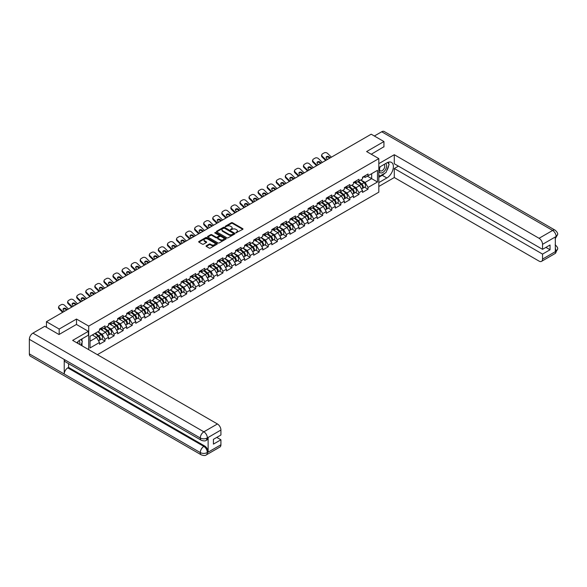 <?xml version="1.0" encoding="UTF-8"?>
<svg xmlns="http://www.w3.org/2000/svg" width="587" height="587" viewBox="0 0 587 587"><rect width="100%" height="100%" fill="white"/><g stroke="black" fill="none" stroke-linecap="round" stroke-linejoin="round"><path stroke-width="0.88" d="M235.908 232.841L242.769 229.341A0.807 0.47 0 0 0 242.769 228.688L232.496 222.752A0.807 0.47 0 0 0 231.351 222.752L225.291 226.252L225.291 226.714L226.875 226.259A2.583 1.49 0 0 1 230.53 226.259L231.381 226.758A2.583 1.49 0 0 1 232.136 227.815A2.583 1.49 0 0 1 231.381 228.864L230.596 229.781L232.181 229.326A2.583 1.49 0 0 1 235.835 229.326L236.693 229.818A2.583 1.49 0 0 1 237.449 230.874A2.583 1.49 0 0 1 236.693 231.931L235.908 232.841L235.908 232.386M206.301 245.748A0.807 0.47 0 0 0 206.301 246.408L209.185 248.074A0.807 0.47 0 0 0 210.322 248.074L217.058 244.185A0.807 0.47 0 0 0 217.058 243.524L206.785 237.596A0.807 0.47 0 0 0 205.648 237.596L198.912 241.484A0.807 0.47 0 0 0 198.912 242.145L202.39 244.155A0.807 0.47 0 0 0 203.535 244.155L206.419 242.49A0.807 0.47 0 0 0 206.419 241.829L204.687 240.831A2.157 1.247 0 0 1 204.056 239.951A2.157 1.247 0 0 1 205.391 238.799A2.157 1.247 0 0 1 207.739 239.07L214.504 242.974A2.157 1.247 0 0 1 215.136 243.854A2.157 1.247 0 0 1 213.807 245.006A2.157 1.247 0 0 1 211.452 244.735L210.322 244.089A0.807 0.47 0 0 0 209.185 244.089L206.301 245.748L206.301 246.408M76.501 319.049L59.177 329.05L46.446 321.698L371.204 134.203L383.942 141.548L366.611 151.556L378.82 158.6L88.71 326.101L76.501 319.049L76.501 324.486M226.934 237.83A0.807 0.47 0 0 0 228.072 237.83L234.807 233.942A0.807 0.47 0 0 0 234.807 233.281L224.535 227.352A0.807 0.47 0 0 0 223.39 227.352L216.662 231.234A0.807 0.47 0 0 0 216.662 231.894L226.934 237.83M214.915 232.966L225.922 239.07L219.2 242.952A0.807 0.47 0 0 1 218.056 242.952L207.783 237.023L210.667 235.365L210.667 234.697L207.783 236.363A0.807 0.47 0 0 0 207.783 237.023L207.783 236.363M210.667 235.365A0.807 0.47 0 0 1 211.812 235.365L211.812 234.697A0.807 0.47 0 0 0 210.667 234.697M211.812 234.697L215.972 237.104A0.807 0.47 0 0 0 217.117 237.104L219.024 235.996A0.807 0.47 0 0 0 219.024 235.343L214.688 232.834L215.488 232.371L225.929 238.403A0.807 0.47 0 0 1 225.929 239.063L225.929 238.403M88.71 349.661L88.71 326.101M97.376 354.665L378.82 192.169L378.82 158.6M101.566 339.059L105.014 341.054L105.014 339.308L102.109 334.274L97.809 331.787M105.014 341.054L99.496 344.239L99.496 342.492L90.046 347.952L90.046 336.27L99.496 330.811L99.496 329.072L105.014 325.88L105.014 327.627L108.566 325.58L108.566 323.833L114.091 320.641L114.091 322.388L117.635 320.341L117.635 318.594L123.16 315.41L123.16 317.156L126.704 315.102L126.704 313.363A2.715 1.563 60 0 1 126.704 313.451M128.193 312.944L129.323 313.597L132.229 311.917L132.229 310.171L126.704 313.363M132.229 311.917L135.773 309.87L135.773 308.124L141.298 304.932L141.298 306.678L144.842 304.631L144.842 302.885L150.367 299.7L150.367 301.447L153.911 299.399L153.911 297.653L159.437 294.461L159.437 296.208L162.981 294.16L162.981 292.414L168.506 289.222L168.506 290.969L172.05 288.921L172.05 287.175L177.575 283.991L177.575 285.737L181.119 283.69L181.119 281.943L186.644 278.752L186.644 280.498L190.188 278.451L190.188 276.704L195.713 273.52L195.713 275.259L199.264 273.212L199.264 271.465L204.782 268.281L204.782 270.027L208.334 267.98L208.334 266.234L213.851 263.042L213.851 264.788L217.403 262.741L217.403 260.995L222.921 257.81L222.921 259.549L226.472 257.502L226.472 255.763L231.99 252.571L231.99 254.318L235.541 252.271L235.541 250.524L241.066 247.332L241.066 249.079L244.61 247.032L244.61 245.285L250.135 242.101L250.135 243.847L253.679 241.8L253.679 240.054A2.715 1.563 60 0 1 253.679 240.142M255.169 239.635L256.299 240.288L259.205 238.608L259.205 236.862L253.679 240.054M259.205 238.608L262.749 236.561L262.749 234.815L268.274 231.623L268.274 233.369L271.818 231.322L271.818 229.576L277.343 226.391L277.343 228.138L280.887 226.09L280.887 224.344L286.412 221.152L286.412 222.899L289.956 220.851L289.956 219.105L295.481 215.913L295.481 217.66L299.025 215.612L299.025 213.866A2.715 1.563 60 0 1 299.025 213.962M300.522 213.455L301.645 214.101L304.55 212.428L304.55 210.682L299.025 213.866M304.55 212.428L308.094 210.381L308.094 208.634L313.619 205.443L313.619 207.189L317.163 205.142L317.163 203.395L322.689 200.211L322.689 201.95L326.24 199.903L326.24 198.164L331.758 194.972L331.758 196.718L335.309 194.671L335.309 192.925L340.827 189.733L340.827 191.479L344.378 189.432L344.378 187.686L349.896 184.501L349.896 186.248L353.447 184.193L353.447 182.454L358.965 179.262L358.965 181.009L362.517 178.962L362.517 177.215L368.042 174.023L368.042 175.77L377.485 170.318L377.485 181.999L368.042 187.451L365.129 182.418L360.829 179.938M364.586 187.209L368.042 189.197L368.042 187.451M368.042 189.197L362.517 192.389L362.517 190.643L358.965 192.69L356.06 187.657L351.76 185.169M355.517 192.441L358.965 194.436L358.965 192.69M358.965 194.436L353.447 197.621L353.447 195.875L349.896 197.929L346.99 192.888L342.691 190.408M346.447 197.68L349.896 199.668L349.896 197.929M349.896 199.668L344.378 202.86L344.378 201.114L340.827 203.161L337.921 198.127L333.621 195.64M337.378 202.919L340.827 204.907L340.827 203.161M340.827 204.907L335.309 208.099L335.309 206.353L331.758 208.4L328.852 203.366L324.552 200.879M328.309 208.15L331.758 210.146L331.758 208.4M331.758 210.146L326.24 213.33L326.24 211.584L322.689 213.631L319.783 208.598L315.483 206.118M319.24 213.389L322.689 215.378L322.689 213.631M322.689 215.378L317.163 218.569L317.163 216.823L313.619 218.87L310.714 213.837L306.414 211.349M310.171 218.628L313.619 220.617L313.619 218.87M313.619 220.617L308.094 223.808L308.094 222.062L304.55 224.109L301.645 219.076L297.345 216.588M301.102 223.86L304.55 225.856L304.55 224.109M304.55 225.856L299.025 229.04L299.025 227.294L295.481 229.341L292.575 224.307L288.268 221.827M292.033 229.099L295.481 231.087L295.481 229.341M295.481 231.087L289.956 234.279L289.956 232.533L286.412 234.58L283.506 229.546L279.199 227.059M282.963 234.33L286.412 236.326L286.412 234.58M286.412 236.326L280.887 239.511L280.887 237.772L277.343 239.819L274.437 234.778L270.13 232.298M273.894 239.569L277.343 241.565L277.343 239.819M277.343 241.565L271.818 244.75L271.818 243.003L268.274 245.05L265.368 240.017L261.061 237.537M264.825 244.808L268.274 246.797L268.274 245.05M268.274 246.797L262.749 249.989L262.749 248.242L259.205 250.289L256.299 245.256L251.992 242.769M255.756 250.04L259.205 252.036L259.205 250.289M259.205 252.036L253.679 255.22L253.679 253.481L250.135 255.528L247.222 250.488L242.923 248.007M246.687 255.279L250.135 257.267L250.135 255.528M250.135 257.267L244.61 260.459L244.61 258.713L241.066 260.76L238.153 255.727L233.853 253.239M237.61 260.518L241.066 262.506L241.066 260.76M241.066 262.506L235.541 265.698L235.541 263.952L231.99 265.999L229.084 260.966L224.784 258.478M228.541 265.75L231.99 267.745L231.99 265.999M231.99 267.745L226.472 270.93L226.472 269.184L222.921 271.231L220.015 266.197L215.715 263.717M219.472 270.989L222.921 272.977L222.921 271.231M222.921 272.977L217.403 276.169L217.403 274.423L213.851 276.47L210.946 271.436L206.646 268.949M210.403 276.228L213.851 278.216L213.851 276.47M213.851 278.216L208.334 281.408L208.334 279.661L204.782 281.709L201.877 276.675L197.577 274.188M201.334 281.459L204.782 283.455L204.782 281.709M204.782 283.455L199.264 286.639L199.264 284.893L195.713 286.94L192.807 281.907L188.508 279.427M192.265 286.698L195.713 288.687L195.713 286.94M195.713 288.687L190.188 291.878L190.188 290.132L186.644 292.179L183.738 287.146L179.439 284.658M183.195 291.93L186.644 293.926L186.644 292.179M186.644 293.926L181.119 297.11L181.119 295.371L177.575 297.418L174.669 292.377L170.369 289.897M174.126 297.169L177.575 299.165L177.575 297.418M177.575 299.165L172.05 302.349L172.05 300.603L168.506 302.65L165.6 297.616L161.293 295.136M165.057 302.408L168.506 304.396L168.506 302.65M168.506 304.396L162.981 307.588L162.981 305.842L159.437 307.889L156.531 302.855L152.224 300.368M155.988 307.639L159.437 309.635L159.437 307.889M159.437 309.635L153.911 312.82L153.911 311.081L150.367 313.128L147.462 308.087L143.155 305.607M146.919 312.878L150.367 314.867L150.367 313.128M150.367 314.867L144.842 318.059L144.842 316.312L141.298 318.359L138.393 313.326L134.085 310.839M137.85 318.117L141.298 320.106L141.298 318.359M141.298 320.106L135.773 323.298L135.773 321.551L132.229 323.598L129.323 318.565L125.016 316.077M128.78 323.349L132.229 325.345L132.229 323.598M132.229 325.345L126.704 328.529L126.704 326.783L123.16 328.837L120.247 323.797L115.947 321.316M119.711 328.588L123.16 330.576L123.16 328.837M123.16 330.576L117.635 333.768L117.635 332.022L114.091 334.069L111.178 329.036L106.878 326.548M110.635 333.827L114.091 335.815L114.091 334.069M114.091 335.815L108.566 339.007L108.566 337.261L105.014 339.308M100.986 328.654L102.109 329.307L105.014 327.627M102.109 334.274L105.66 332.227L100.23 329.094M108.566 337.261L105.66 332.227M110.055 323.415L111.178 324.068L114.091 322.388M111.178 329.036L114.729 326.988L109.299 323.855M117.635 332.022L114.729 326.988M119.124 318.183L120.247 318.829L123.16 317.156M120.247 323.797L123.798 321.749L118.369 318.616M126.704 326.783L123.798 321.749M129.323 318.565L132.867 316.518L127.438 313.385M135.773 321.551L132.867 316.518M137.263 307.713L138.393 308.358L141.298 306.678M138.393 313.326L141.937 311.279L136.507 308.146M144.842 316.312L141.937 311.279M146.332 302.474L147.462 303.119L150.367 301.447M147.462 308.087L151.006 306.04L145.576 302.907M153.911 311.081L151.006 306.04M155.408 297.235L156.531 297.888L159.437 296.208M156.531 302.855L160.075 300.808L154.652 297.675M162.981 305.842L160.075 300.808M164.477 292.003L165.6 292.649L168.506 290.969M165.6 297.616L169.144 295.569L163.722 292.436M172.05 300.603L169.144 295.569M173.547 286.764L174.669 287.41L177.575 285.737M174.669 292.377L178.213 290.33L172.791 287.197M181.119 295.371L178.213 290.33M182.616 281.525L183.738 282.178L186.644 280.498M183.738 287.146L187.282 285.099L181.86 281.965M190.188 290.132L187.282 285.099M191.685 276.294L192.807 276.939L195.713 275.259M192.807 281.907L196.352 279.86L190.929 276.726M199.264 284.893L196.352 279.86M200.754 271.055L201.877 271.7L204.782 270.027M201.877 276.675L205.421 274.628L199.998 271.495M208.334 279.661L205.421 274.628M209.823 265.816L210.946 266.469L213.851 264.788M210.946 271.436L214.49 269.389L209.067 266.256M217.403 274.423L214.49 269.389M218.892 260.584L220.015 261.23L222.921 259.549M220.015 266.197L223.566 264.15L218.137 261.017M226.472 269.184L223.566 264.15M227.961 255.345L229.084 255.998L231.99 254.318M229.084 260.966L232.635 258.918L227.206 255.785M235.541 263.952L232.635 258.918M237.031 250.113L238.153 250.759L241.066 249.079M238.153 255.727L241.705 253.679L236.275 250.546M244.61 258.713L241.705 253.679M246.1 244.874L247.222 245.52L250.135 243.847M247.222 250.488L250.774 248.44L245.344 245.307M253.679 253.481L250.774 248.44M256.299 245.256L259.843 243.209L254.413 240.076M262.749 248.242L259.843 243.209M264.238 234.404L265.368 235.049L268.274 233.369M265.368 240.017L268.912 237.97L263.482 234.837M271.818 243.003L268.912 237.97M273.307 229.165L274.437 229.81L277.343 228.138M274.437 234.778L277.981 232.731L272.551 229.598M280.887 237.772L277.981 232.731M282.384 223.926L283.506 224.579L286.412 222.899M283.506 229.546L287.05 227.499L281.628 224.366M289.956 232.533L287.05 227.499M291.453 218.694L292.575 219.34L295.481 217.66M292.575 224.307L296.119 222.26L290.697 219.127M299.025 227.294L296.119 222.26M301.645 219.076L305.189 217.021L299.766 213.895M308.094 222.062L305.189 217.021M309.591 208.216L310.714 208.869L313.619 207.189M310.714 213.837L314.258 211.79L308.835 208.656M317.163 216.823L314.258 211.79M318.66 202.985L319.783 203.63L322.689 201.95M319.783 208.598L323.327 206.551L317.905 203.418M326.24 211.584L323.327 206.551M327.729 197.746L328.852 198.399L331.758 196.718M328.852 203.366L332.396 201.319L326.974 198.186M335.309 206.353L332.396 201.319M336.799 192.507L337.921 193.16L340.827 191.479M337.921 198.127L341.465 196.08L336.043 192.947M344.378 201.114L341.465 196.08M345.868 187.275L346.99 187.921L349.896 186.248M346.99 192.888L350.542 190.841L345.112 187.708M353.447 195.875L350.542 190.841M354.937 182.036L356.06 182.689L358.965 181.009M356.06 187.657L359.611 185.609L354.181 182.476M362.517 190.643L359.611 185.609M364.006 176.804L365.129 177.45L368.042 175.77M365.129 182.418L371.674 178.639L371.674 173.671L377.485 170.318M367.367 176.159L377.485 181.999M383.942 146.919L383.942 141.548M59.177 329.05L59.177 334.421M46.446 321.698L46.446 327.275M90.046 341.238L96.591 337.459L92.284 334.979M99.496 342.492L96.591 337.459M236.128 232.922L236.693 232.599A2.583 1.49 0 0 0 237.449 231.549L237.449 230.874M232.136 227.815L232.136 228.482A2.583 1.49 0 0 1 231.381 229.539L230.823 229.862M242.769 228.688L242.769 229.341L232.496 223.427A0.807 0.47 0 0 0 231.351 223.427L225.518 226.795M234.807 233.281L234.807 233.942L224.535 228.02A0.807 0.47 0 0 0 223.39 228.02L216.669 231.902L216.662 231.234M233.377 233.839L233.377 233.377L224.366 228.174L222.737 228.651A2.583 1.49 0 0 0 221.981 229.708A2.583 1.49 0 0 0 222.737 230.757L228.901 234.316A2.583 1.49 0 0 0 232.555 234.316L233.377 233.839L233.377 234.514L233.377 234.052M221.981 229.708L221.981 230.375A2.583 1.49 0 0 0 222.737 231.432L222.737 230.757M233.377 234.514L232.555 234.991A2.583 1.49 0 0 1 228.901 234.991L222.737 231.432M211.812 235.365L215.972 237.772A0.807 0.47 0 0 0 217.117 237.772L219.024 236.671A0.807 0.47 0 0 0 219.267 236.341L219.267 235.666M220.294 239.599A2.157 1.247 0 0 0 222.649 239.87A2.157 1.247 0 0 0 223.985 238.718A2.157 1.247 0 0 0 223.353 237.838L220.969 236.458A0.807 0.47 0 0 0 219.824 236.458L217.916 237.566A0.807 0.47 0 0 0 217.916 238.219L220.294 239.599L220.294 240.266A2.157 1.247 0 0 0 222.649 240.538A2.157 1.247 0 0 0 223.985 239.386L223.985 238.718M217.682 237.896L217.682 238.564A0.807 0.47 0 0 0 217.916 238.894L217.916 238.219M220.294 240.266L217.916 238.894M215.136 243.854L215.136 244.53A2.157 1.247 0 0 1 213.807 245.682A2.157 1.247 0 0 1 211.452 245.41L210.322 244.757A0.807 0.47 0 0 0 209.185 244.757L206.308 246.415M204.056 239.951L204.056 240.626A2.157 1.247 0 0 0 204.687 241.506L204.687 240.831M206.419 241.829L206.419 242.49L204.687 241.506M217.058 243.524L217.058 244.185L206.785 238.271A0.807 0.47 0 0 0 205.648 238.271L198.92 242.152L198.912 241.484M361.827 184.942L361.416 184.707M362.34 188.398A2.715 1.563 -120 0 0 362.737 188.273A2.715 1.563 -120 0 0 363.228 186.38A2.715 1.563 -120 0 0 361.812 184.017L358.54 181.258M362.737 188.273L364.975 186.982A2.715 1.563 -120 0 0 365.466 185.088A2.715 1.563 -120 0 0 364.05 182.726L360.778 179.96M357.909 181.618L361.643 184.766A1.644 0.947 60 0 1 362.531 186.791M361.548 188.963L362.04 188.676A2.715 1.563 -120 0 0 362.531 186.783A2.715 1.563 -120 0 0 361.115 184.421L357.843 181.654M356.896 184.039L354.695 182.183M325.653 160.5L322.19 157.125A2.465 1.812 -160.3 0 1 321.61 155.284L321.859 154.601A2.465 1.812 19.7 0 0 322.432 156.443L326.247 160.156M329.578 158.233L329.028 157.698A1.893 1.387 19.7 0 0 326.423 157.235A1.893 1.387 19.7 0 0 326.093 157.507M331.42 157.169L327.605 153.456A2.465 1.812 19.7 0 0 324.215 152.855L322.527 153.823A2.465 1.812 19.7 0 0 321.859 154.601M330.173 157.888L329.27 157.015A1.893 1.387 -160.3 0 0 326.673 156.553A1.893 1.387 -160.3 0 0 326.159 157.147A1.893 1.387 -160.3 0 0 326.599 158.556L327.502 159.437M363.243 176.797A2.715 1.563 60 0 1 362.737 177.531A2.715 1.563 60 0 1 362.517 177.626M365.481 175.506A2.715 1.563 60 0 1 364.975 176.239L362.737 177.531M380.024 166.803A5.342 3.089 120 0 0 379.899 172.541A5.342 3.089 120 0 0 384.727 170.788A5.342 3.089 120 0 0 385.644 163.56M380.332 166.627A3.661 2.113 120 0 0 380.317 170.876A3.661 2.113 120 0 0 383.443 169.548A3.661 2.113 120 0 0 383.979 164.536A3.661 2.113 120 0 0 383.964 164.529M387.684 162.445L389.115 164.477L385.975 172.563L379.694 176.188L378.82 174.948M378.82 175.689L379.694 176.188M79.693 344.452A5.342 3.089 120 0 0 78.988 340.717M77.99 343.468A3.661 2.113 120 0 0 77.616 341.972M80.911 339.499L82.371 341.575L80.969 345.193M384.815 173.231A9.253 5.342 120 0 1 382.254 175.322L386.848 177.971A9.253 5.342 120 0 0 392.886 169.819A9.253 5.342 120 0 0 391.47 162.408A9.253 5.342 120 0 0 386.848 162.863L378.82 167.5M386.848 177.971L378.82 182.601M378.82 186.461L394.288 177.531L394.288 168.506L542.542 254.098L542.542 259.102L556.205 251.141L555.331 251.544L555.331 237.111L556.197 236.546M398.419 166.121L394.288 168.506M545.917 247.384L550.041 249.768L550.041 244.999L542.542 249.336L394.288 163.736L394.288 154.711L539.057 238.285L552.631 230.449L381.704 131.767L374.345 136.015M378.82 163.641L394.288 154.711M394.288 177.531L539.057 261.112A4.931 2.847 -120 0 0 541.522 261.362A4.931 2.847 -120 0 0 542.542 259.102M381.704 131.767A5.056 2.92 -60 0 1 384.228 131.517L555.155 230.199A5.056 2.92 -60 0 0 552.631 230.449A4.931 2.847 60 0 1 556.116 236.495L542.542 244.331A4.931 2.847 -120 0 0 539.057 238.285M542.542 249.336L542.542 244.331M550.041 249.768L542.542 254.098M383.942 146.721L371.263 154.242M386.657 170.817A9.253 5.342 120 0 0 388.645 165.681M388.792 164.022A9.253 5.342 120 0 0 388.565 162.137M382.254 175.322L378.82 177.296M378.82 176.225L379.29 175.953M555.331 248.096L556.116 251.097M555.155 244.801C557.144 246.584 557.973 248.015 557.65 249.079L556.212 251.141M555.155 230.199C557.144 231.968 557.973 233.406 557.65 234.514L556.116 236.495M201.326 440.287A5.056 2.92 -60 0 1 200.277 438.005C202.603 439.127 204.929 439.113 207.248 437.975L206.323 440.279C205.494 441.123 203.828 441.123 201.326 440.287L65.282 361.746A5.056 2.92 -60 0 1 64.232 359.464L29.35 339.323A5.056 2.92 -60 0 1 32.923 333.13L44.759 326.299L59.001 334.524L76.442 324.45L88.358 331.332L88.358 335.192L80.103 339.961A9.253 5.342 120 0 0 76.868 342.823M88.358 331.332L72.663 340.394L217.432 423.975A4.931 2.847 60 0 1 220.917 430.022L220.917 435.018L213.419 439.347L213.419 444.117L220.917 439.788L220.917 444.792A4.931 2.847 60 0 1 219.898 447.045L206.323 454.881A4.931 2.847 -120 0 0 207.343 452.628L220.917 444.792M81.82 345.684L83.765 346.807M82.026 345.567L82.026 342.47M82.026 341.076L82.026 338.853M206.323 454.881C205.531 455.717 203.865 455.725 201.326 454.888L30.399 356.206A5.056 2.92 -60 0 1 29.35 353.888L64.232 374.029A5.056 2.92 -60 0 1 67.806 367.873L203.85 446.413L204.636 445.966A4.931 2.847 60 0 1 208.128 452.005L208.128 437.572A4.931 2.847 60 0 1 207.108 439.832L206.323 440.279M29.35 339.323L29.35 353.888M32.923 333.13L203.85 431.812A5.056 2.92 -60 0 0 200.277 438.005L64.232 359.464L64.232 374.029L200.277 452.577C202.596 453.7 204.922 453.7 207.255 452.577L207.343 452.628M220.917 439.788L216.786 437.403M68.591 363.654L68.591 367.418L204.636 445.966M68.591 367.418L67.806 367.873M352.75 190.173L352.347 189.939M353.271 193.637A2.715 1.563 -120 0 0 353.668 193.512A2.715 1.563 -120 0 0 354.159 191.619A2.715 1.563 -120 0 0 352.743 189.249L349.47 186.49M353.668 193.512L355.905 192.22A2.715 1.563 -120 0 0 356.397 190.32A2.715 1.563 -120 0 0 354.981 187.957L351.708 185.198M348.839 186.857L352.574 190.005A1.644 0.947 60 0 1 353.462 192.03M352.479 194.202L352.97 193.915A2.715 1.563 -120 0 0 353.455 192.015A2.715 1.563 -120 0 0 352.046 189.652L348.773 186.893M347.827 189.278L345.618 187.414M343.681 195.412L343.278 195.178M344.202 198.868A2.715 1.563 -120 0 0 344.598 198.751A2.715 1.563 -120 0 0 345.09 196.85A2.715 1.563 -120 0 0 343.674 194.488L340.401 191.729M344.598 198.751L346.836 197.452A2.715 1.563 -120 0 0 347.328 195.559A2.715 1.563 -120 0 0 345.912 193.196L342.639 190.437M339.77 192.088L343.505 195.244A1.644 0.947 60 0 1 344.393 197.269M343.41 199.433L343.901 199.154A2.715 1.563 -120 0 0 344.386 197.254A2.715 1.563 -120 0 0 342.977 194.891L339.704 192.132M338.758 194.517L336.549 192.653M334.612 200.651L334.208 200.416M335.133 204.107A2.715 1.563 -120 0 0 335.529 203.983A2.715 1.563 -120 0 0 336.013 202.089A2.715 1.563 -120 0 0 334.605 199.727L331.332 196.968M335.529 203.983L337.767 202.691A2.715 1.563 -120 0 0 338.251 200.798A2.715 1.563 -120 0 0 336.843 198.435L333.57 195.669M330.701 197.327L334.436 200.475A1.644 0.947 60 0 1 335.324 202.5M334.341 204.672L334.832 204.386A2.715 1.563 -120 0 0 335.316 202.493A2.715 1.563 -120 0 0 333.908 200.13L330.635 197.364M329.689 199.749L327.48 197.892M325.543 205.883L325.139 205.648M326.064 209.346A2.715 1.563 -120 0 0 326.46 209.221A2.715 1.563 -120 0 0 326.944 207.328A2.715 1.563 -120 0 0 325.536 204.958L322.263 202.199M326.46 209.221L328.698 207.93A2.715 1.563 -120 0 0 329.182 206.03A2.715 1.563 -120 0 0 327.773 203.667L324.501 200.908M321.632 202.566L325.367 205.714A1.644 0.947 60 0 1 326.255 207.739M325.264 209.911L325.763 209.625A2.715 1.563 -120 0 0 326.247 207.725A2.715 1.563 -120 0 0 324.838 205.362L321.566 202.603M320.619 204.988L318.411 203.124M316.474 211.122L316.07 210.887M316.995 214.578A2.715 1.563 -120 0 0 317.391 214.46A2.715 1.563 -120 0 0 317.875 212.56A2.715 1.563 -120 0 0 316.466 210.197L313.194 207.438M317.391 214.46L319.629 213.162A2.715 1.563 -120 0 0 320.113 211.269A2.715 1.563 -120 0 0 318.704 208.906L315.432 206.147M312.563 207.798L316.298 210.953A1.644 0.947 60 0 1 317.185 212.978M316.195 215.143L316.694 214.857A2.715 1.563 -120 0 0 317.178 212.964A2.715 1.563 -120 0 0 315.769 210.601L312.497 207.842M311.55 210.227L309.342 208.363M316.584 165.732L313.12 162.357A2.465 1.812 -160.3 0 1 312.541 160.522L312.79 159.833A2.465 1.812 19.7 0 0 313.363 161.674L317.178 165.395M320.509 163.472L319.959 162.929A1.893 1.387 19.7 0 0 317.354 162.474A1.893 1.387 19.7 0 0 317.024 162.746M322.351 162.408L318.536 158.688A2.465 1.812 19.7 0 0 315.146 158.086L313.458 159.062A2.465 1.812 19.7 0 0 312.79 159.833M321.104 163.127L320.201 162.247A1.893 1.387 -160.3 0 0 317.604 161.792A1.893 1.387 -160.3 0 0 317.083 162.379A1.893 1.387 -160.3 0 0 317.53 163.795L318.433 164.668M354.174 182.029A2.715 1.563 60 0 1 353.668 182.77A2.715 1.563 60 0 1 353.447 182.865M356.412 180.737A2.715 1.563 60 0 1 355.905 181.478L353.668 182.77M307.515 170.971L304.051 167.596A2.465 1.812 -160.3 0 1 303.472 165.754L303.714 165.072A2.465 1.812 19.7 0 0 304.293 166.913L308.109 170.626M311.44 168.704L310.89 168.168A1.893 1.387 19.7 0 0 308.285 167.706A1.893 1.387 19.7 0 0 307.955 167.985M313.282 167.64L309.466 163.927A2.465 1.812 19.7 0 0 306.076 163.325L304.389 164.301A2.465 1.812 19.7 0 0 303.714 165.072M312.035 168.366L311.132 167.486A1.893 1.387 -160.3 0 0 308.535 167.024A1.893 1.387 -160.3 0 0 308.014 167.618A1.893 1.387 -160.3 0 0 308.461 169.027L309.356 169.907M345.105 187.268A2.715 1.563 60 0 1 344.598 188.009A2.715 1.563 60 0 1 344.378 188.097M347.343 185.976A2.715 1.563 60 0 1 346.836 186.717L344.598 188.009M298.445 176.21L294.982 172.835A2.465 1.812 -160.3 0 1 294.403 170.993L294.645 170.311A2.465 1.812 19.7 0 0 295.224 172.152L299.04 175.865M302.371 173.943L301.821 173.407A1.893 1.387 19.7 0 0 299.216 172.945A1.893 1.387 19.7 0 0 298.886 173.216M304.213 172.879L300.397 169.159A2.465 1.812 19.7 0 0 297.007 168.564L295.32 169.533A2.465 1.812 19.7 0 0 294.645 170.311M302.965 173.598L302.063 172.725A1.893 1.387 -160.3 0 0 299.465 172.262A1.893 1.387 -160.3 0 0 298.944 172.857A1.893 1.387 -160.3 0 0 299.392 174.266L300.287 175.146M336.035 192.507A2.715 1.563 60 0 1 335.529 193.24A2.715 1.563 60 0 1 335.309 193.336M338.273 191.208A2.715 1.563 60 0 1 337.767 191.949L335.529 193.24M289.376 181.442L285.913 178.066A2.465 1.812 -160.3 0 1 285.333 176.232L285.575 175.542A2.465 1.812 19.7 0 0 286.155 177.384L289.971 181.104M293.302 179.182L292.752 178.639A1.893 1.387 19.7 0 0 290.147 178.184A1.893 1.387 19.7 0 0 289.817 178.455M295.144 178.11L291.328 174.398A2.465 1.812 19.7 0 0 287.938 173.796L286.251 174.772A2.465 1.812 19.7 0 0 285.575 175.542M293.896 178.837L292.994 177.956A1.893 1.387 -160.3 0 0 290.389 177.501A1.893 1.387 -160.3 0 0 289.875 178.088A1.893 1.387 -160.3 0 0 290.323 179.505L291.218 180.378M326.966 197.738A2.715 1.563 60 0 1 326.46 198.479A2.715 1.563 60 0 1 326.24 198.575M329.204 196.447A2.715 1.563 60 0 1 328.698 197.188L326.46 198.479M280.307 186.681L276.837 183.305A2.465 1.812 -160.3 0 1 276.264 181.464L276.506 180.781A2.465 1.812 19.7 0 0 277.086 182.623L280.902 186.336M284.233 184.413L283.682 183.878A1.893 1.387 19.7 0 0 281.078 183.415A1.893 1.387 19.7 0 0 280.747 183.694M286.074 183.349L282.259 179.637A2.465 1.812 19.7 0 0 278.869 179.035L277.181 180.011A2.465 1.812 19.7 0 0 276.506 180.781M284.827 184.069L283.925 183.195A1.893 1.387 -160.3 0 0 281.32 182.733A1.893 1.387 -160.3 0 0 280.806 183.327A1.893 1.387 -160.3 0 0 281.246 184.736L282.149 185.617M317.897 202.977A2.715 1.563 60 0 1 317.391 203.718A2.715 1.563 60 0 1 317.163 203.806M320.135 201.686A2.715 1.563 60 0 1 319.629 202.427L317.391 203.718M307.405 216.354L307.001 216.119M307.926 219.817A2.715 1.563 -120 0 0 308.322 219.692A2.715 1.563 -120 0 0 308.806 217.799A2.715 1.563 -120 0 0 307.397 215.436L304.125 212.67M308.322 219.692L310.56 218.401A2.715 1.563 -120 0 0 311.044 216.508A2.715 1.563 -120 0 0 309.635 214.145L306.363 211.379M303.494 213.037L307.221 216.185A1.644 0.947 60 0 1 308.109 218.21M307.126 220.382L307.625 220.096A2.715 1.563 -120 0 0 308.109 218.203A2.715 1.563 -120 0 0 306.7 215.84L303.428 213.074M302.481 215.458L300.273 213.595M271.238 191.92L267.767 188.544A2.465 1.812 -160.3 0 1 267.195 186.703L267.437 186.02A2.465 1.812 19.7 0 0 268.017 187.855L271.832 191.575M275.164 189.652L274.606 189.117A1.893 1.387 19.7 0 0 272.008 188.654A1.893 1.387 19.7 0 0 271.678 188.926M277.005 188.588L273.19 184.868A2.465 1.812 19.7 0 0 269.8 184.274L268.112 185.243A2.465 1.812 19.7 0 0 267.437 186.02M275.758 189.308L274.855 188.427A1.893 1.387 -160.3 0 0 272.251 187.972A1.893 1.387 -160.3 0 0 271.737 188.566A1.893 1.387 -160.3 0 0 272.177 189.975L273.08 190.856M308.828 208.216A2.715 1.563 60 0 1 308.322 208.95A2.715 1.563 60 0 1 308.094 209.045M311.066 206.917A2.715 1.563 60 0 1 310.56 207.659L308.322 208.95M298.335 221.593L297.932 221.358M298.856 225.048A2.715 1.563 -120 0 0 299.253 224.931A2.715 1.563 -120 0 0 299.737 223.031A2.715 1.563 -120 0 0 298.328 220.668L295.056 217.909M299.253 224.931L301.491 223.64A2.715 1.563 -120 0 0 301.975 221.739A2.715 1.563 -120 0 0 300.566 219.377L297.293 216.618M294.425 218.276L298.152 221.424A1.644 0.947 60 0 1 299.04 223.449M298.057 225.621L298.556 225.335A2.715 1.563 -120 0 0 299.04 223.434A2.715 1.563 -120 0 0 297.624 221.072L294.358 218.313M293.412 220.697L291.203 218.834M262.169 197.151L258.698 193.776A2.465 1.812 -160.3 0 1 258.126 191.934L258.368 191.252A2.465 1.812 19.7 0 0 258.948 193.094L262.763 196.814M266.094 194.891L265.537 194.348A1.893 1.387 19.7 0 0 262.939 193.893A1.893 1.387 19.7 0 0 262.609 194.165M267.936 193.82L264.121 190.107A2.465 1.812 19.7 0 0 260.723 189.506L259.043 190.482A2.465 1.812 19.7 0 0 258.368 191.252M266.689 194.546L265.786 193.666A1.893 1.387 -160.3 0 0 263.181 193.204A1.893 1.387 -160.3 0 0 262.668 193.798A1.893 1.387 -160.3 0 0 263.108 195.214L264.011 196.087M299.759 213.448A2.715 1.563 60 0 1 299.253 214.189A2.715 1.563 60 0 1 299.025 214.277M301.997 212.156A2.715 1.563 60 0 1 301.491 212.898L299.253 214.189M289.266 226.831L288.863 226.597M289.787 230.287A2.715 1.563 -120 0 0 290.183 230.163A2.715 1.563 -120 0 0 290.668 228.27A2.715 1.563 -120 0 0 289.259 225.907L285.986 223.148M290.183 230.163L292.421 228.871A2.715 1.563 -120 0 0 292.906 226.978A2.715 1.563 -120 0 0 291.497 224.616L288.224 221.857M285.355 223.508L289.083 226.655A1.644 0.947 60 0 1 289.971 228.688M288.987 230.852L289.486 230.566A2.715 1.563 -120 0 0 289.971 228.673A2.715 1.563 -120 0 0 288.555 226.311L285.282 223.552M284.343 225.936L282.134 224.073M253.1 202.39L249.629 199.015A2.465 1.812 -160.3 0 1 249.057 197.173L249.299 196.491A2.465 1.812 19.7 0 0 249.879 198.333L253.694 202.045M257.018 200.123L256.468 199.587A1.893 1.387 19.7 0 0 253.87 199.125A1.893 1.387 19.7 0 0 253.54 199.404M258.867 199.059L255.052 195.346A2.465 1.812 19.7 0 0 251.654 194.745L249.974 195.72A2.465 1.812 19.7 0 0 249.299 196.491M257.62 199.778L256.717 198.905A1.893 1.387 -160.3 0 0 254.112 198.443A1.893 1.387 -160.3 0 0 253.599 199.037A1.893 1.387 -160.3 0 0 254.039 200.446L254.941 201.326M290.682 218.687A2.715 1.563 60 0 1 290.183 219.428A2.715 1.563 60 0 1 289.956 219.516M292.928 217.395A2.715 1.563 60 0 1 292.421 218.129L290.183 219.428M280.197 232.063L279.786 231.828M280.718 235.526A2.715 1.563 -120 0 0 281.114 235.402A2.715 1.563 -120 0 0 281.599 233.509A2.715 1.563 -120 0 0 280.182 231.146L276.91 228.38M281.114 235.402L283.352 234.11A2.715 1.563 -120 0 0 283.837 232.217A2.715 1.563 -120 0 0 282.42 229.847L279.155 227.088M276.286 228.747L280.014 231.894A1.644 0.947 60 0 1 280.902 233.919M279.918 236.091L280.41 235.805A2.715 1.563 -120 0 0 280.902 233.912A2.715 1.563 -120 0 0 279.485 231.542L276.213 228.783M275.274 231.168L273.065 229.304M244.031 207.629L240.56 204.254A2.465 1.812 -160.3 0 1 239.988 202.412L240.23 201.73A2.465 1.812 19.7 0 0 240.809 203.564L244.625 207.284M247.949 205.362L247.398 204.826A1.893 1.387 19.7 0 0 244.801 204.364A1.893 1.387 19.7 0 0 244.471 204.636M249.798 204.298L245.982 200.578A2.465 1.812 19.7 0 0 242.585 199.984L240.905 200.952A2.465 1.812 19.7 0 0 240.23 201.73M248.543 205.017L247.648 204.137A1.893 1.387 -160.3 0 0 245.043 203.682A1.893 1.387 -160.3 0 0 244.53 204.276A1.893 1.387 -160.3 0 0 244.97 205.685L245.872 206.558M281.613 223.918A2.715 1.563 60 0 1 281.114 224.66A2.715 1.563 60 0 1 280.887 224.755M283.851 222.627A2.715 1.563 60 0 1 283.352 223.368L281.114 224.66M271.128 237.302L270.717 237.067M271.649 240.758A2.715 1.563 -120 0 0 272.038 240.641A2.715 1.563 -120 0 0 272.529 238.74A2.715 1.563 -120 0 0 271.113 236.378L267.841 233.619M272.038 240.641L274.283 239.349A2.715 1.563 -120 0 0 274.767 237.449A2.715 1.563 -120 0 0 273.351 235.086L270.079 232.327M267.217 233.986L270.945 237.133A1.644 0.947 60 0 1 271.832 239.158M270.849 241.33L271.341 241.044A2.715 1.563 -120 0 0 271.832 239.144A2.715 1.563 -120 0 0 270.416 236.781L267.144 234.022M266.204 236.407L263.996 234.543M234.954 212.861L231.491 209.486A2.465 1.812 -160.3 0 1 230.911 207.644L231.161 206.962A2.465 1.812 19.7 0 0 231.74 208.803L235.556 212.516M238.88 210.594L238.329 210.058A1.893 1.387 19.7 0 0 235.732 209.603A1.893 1.387 19.7 0 0 235.402 209.875M240.729 209.53L236.913 205.817A2.465 1.812 19.7 0 0 233.516 205.215L231.828 206.191A2.465 1.812 19.7 0 0 231.161 206.962M239.474 210.256L238.579 209.376A1.893 1.387 -160.3 0 0 235.974 208.913A1.893 1.387 -160.3 0 0 235.46 209.508A1.893 1.387 -160.3 0 0 235.901 210.916L236.803 211.797M272.544 229.157A2.715 1.563 60 0 1 272.038 229.899A2.715 1.563 60 0 1 271.818 229.987M274.782 227.866A2.715 1.563 60 0 1 274.283 228.607L272.038 229.899M262.059 242.541L261.648 242.306M262.58 245.997A2.715 1.563 -120 0 0 262.969 245.872A2.715 1.563 -120 0 0 263.46 243.979A2.715 1.563 -120 0 0 262.044 241.617L258.772 238.858M262.969 245.872L265.207 244.581A2.715 1.563 -120 0 0 265.698 242.688A2.715 1.563 -120 0 0 264.282 240.325L261.01 237.559M258.141 239.217L261.875 242.365A1.644 0.947 60 0 1 262.763 244.397M261.78 246.562L262.272 246.276A2.715 1.563 -120 0 0 262.763 244.383A2.715 1.563 -120 0 0 261.347 242.02L258.075 239.261M257.135 241.646L254.927 239.782M225.885 218.1L222.422 214.725A2.465 1.812 -160.3 0 1 221.842 212.883L222.091 212.201A2.465 1.812 19.7 0 0 222.671 214.042L226.479 217.755M229.81 215.833L229.26 215.297A1.893 1.387 19.7 0 0 226.655 214.835A1.893 1.387 19.7 0 0 226.325 215.106M231.66 214.769L227.844 211.056A2.465 1.812 19.7 0 0 224.447 210.454L222.759 211.43A2.465 1.812 19.7 0 0 222.091 212.201M230.405 215.488L229.51 214.615A1.893 1.387 -160.3 0 0 226.905 214.152A1.893 1.387 -160.3 0 0 226.391 214.747A1.893 1.387 -160.3 0 0 226.831 216.155L227.734 217.036M263.475 234.396A2.715 1.563 60 0 1 262.969 235.13A2.715 1.563 60 0 1 262.749 235.226M265.713 233.105A2.715 1.563 60 0 1 265.207 233.839L262.969 235.13M252.99 247.773L252.579 247.538M253.511 251.236A2.715 1.563 -120 0 0 253.9 251.111A2.715 1.563 -120 0 0 254.391 249.218A2.715 1.563 -120 0 0 252.975 246.848L249.702 244.089M253.9 251.111L256.137 249.82A2.715 1.563 -120 0 0 256.629 247.927A2.715 1.563 -120 0 0 255.213 245.557L251.94 242.798M249.071 244.456L252.806 247.604A1.644 0.947 60 0 1 253.694 249.629M252.711 251.801L253.202 251.515A2.715 1.563 -120 0 0 253.694 249.622A2.715 1.563 -120 0 0 252.278 247.252L249.005 244.493M248.066 246.878L245.858 245.014M216.816 223.339L213.352 219.964A2.465 1.812 -160.3 0 1 212.773 218.122L213.022 217.432A2.465 1.812 19.7 0 0 213.595 219.274L217.41 222.994M220.741 221.072L220.191 220.536A1.893 1.387 19.7 0 0 217.586 220.074A1.893 1.387 19.7 0 0 217.256 220.345M222.59 220.008L218.775 216.287A2.465 1.812 19.7 0 0 215.378 215.686L213.69 216.662A2.465 1.812 19.7 0 0 213.022 217.432M221.336 220.727L220.433 219.846A1.893 1.387 -160.3 0 0 217.836 219.391A1.893 1.387 -160.3 0 0 217.322 219.978A1.893 1.387 -160.3 0 0 217.762 221.394L218.665 222.268M254.406 239.628A2.715 1.563 60 0 1 253.9 240.369A2.715 1.563 60 0 1 253.679 240.465M256.644 238.337A2.715 1.563 60 0 1 256.137 239.078L253.9 240.369M243.921 253.012L243.51 252.777M244.441 256.468A2.715 1.563 -120 0 0 244.83 256.35A2.715 1.563 -120 0 0 245.322 254.45A2.715 1.563 -120 0 0 243.906 252.087L240.633 249.328M244.83 256.35L247.068 255.059A2.715 1.563 -120 0 0 247.56 253.158A2.715 1.563 -120 0 0 246.144 250.796L242.871 248.037M240.002 249.688L243.737 252.843A1.644 0.947 60 0 1 244.625 254.868M243.642 257.033L244.133 256.754A2.715 1.563 -120 0 0 244.625 254.853A2.715 1.563 -120 0 0 243.209 252.491L239.936 249.732M238.997 252.117L236.788 250.253M207.747 228.57L204.283 225.195A2.465 1.812 -160.3 0 1 203.704 223.353L203.953 222.671A2.465 1.812 19.7 0 0 204.525 224.513L208.341 228.226M211.672 226.303L211.122 225.768A1.893 1.387 19.7 0 0 208.517 225.313A1.893 1.387 19.7 0 0 208.187 225.584M213.521 225.239L209.706 221.526A2.465 1.812 19.7 0 0 206.308 220.925L204.621 221.901A2.465 1.812 19.7 0 0 203.953 222.671M212.267 225.966L211.364 225.085A1.893 1.387 -160.3 0 0 208.767 224.623A1.893 1.387 -160.3 0 0 208.253 225.217A1.893 1.387 -160.3 0 0 208.693 226.626L209.596 227.507M245.337 244.867A2.715 1.563 60 0 1 244.83 245.608A2.715 1.563 60 0 1 244.61 245.696M247.575 243.576A2.715 1.563 60 0 1 247.068 244.317L244.83 245.608M234.851 258.251L234.44 258.016M235.365 261.707A2.715 1.563 -120 0 0 235.761 261.582A2.715 1.563 -120 0 0 236.253 259.689A2.715 1.563 -120 0 0 234.837 257.326L231.564 254.567M235.761 261.582L237.999 260.29A2.715 1.563 -120 0 0 238.491 258.397A2.715 1.563 -120 0 0 237.075 256.035L233.802 253.268M230.933 254.927L234.668 258.075A1.644 0.947 60 0 1 235.556 260.1M234.573 262.272L235.064 261.985A2.715 1.563 -120 0 0 235.556 260.092A2.715 1.563 -120 0 0 234.14 257.73L230.867 254.963M229.921 257.348L227.719 255.492M198.677 233.809L195.214 230.434A2.465 1.812 -160.3 0 1 194.635 228.592L194.884 227.91A2.465 1.812 19.7 0 0 195.456 229.752L199.272 233.465M202.603 231.542L202.053 231.007A1.893 1.387 19.7 0 0 199.448 230.544A1.893 1.387 19.7 0 0 199.118 230.816M204.445 230.478L200.629 226.758A2.465 1.812 19.7 0 0 197.239 226.164L195.552 227.132A2.465 1.812 19.7 0 0 194.884 227.91M203.197 231.197L202.295 230.324A1.893 1.387 -160.3 0 0 199.697 229.862A1.893 1.387 -160.3 0 0 199.184 230.456A1.893 1.387 -160.3 0 0 199.624 231.865L200.527 232.745M236.268 250.106A2.715 1.563 60 0 1 235.761 250.84A2.715 1.563 60 0 1 235.541 250.935M238.505 248.815A2.715 1.563 60 0 1 237.999 249.548L235.761 250.84M225.775 263.482L225.371 263.247M226.296 266.946A2.715 1.563 -120 0 0 226.692 266.821A2.715 1.563 -120 0 0 227.184 264.928A2.715 1.563 -120 0 0 225.768 262.558L222.495 259.799M226.692 266.821L228.93 265.529A2.715 1.563 -120 0 0 229.422 263.629A2.715 1.563 -120 0 0 228.005 261.266L224.733 258.507M221.864 260.166L225.599 263.314A1.644 0.947 60 0 1 226.487 265.339M225.503 267.511L225.995 267.224A2.715 1.563 -120 0 0 226.479 265.324A2.715 1.563 -120 0 0 225.07 262.961L221.798 260.202M220.851 262.587L218.643 260.723M189.608 239.041L186.145 235.666A2.465 1.812 -160.3 0 1 185.565 233.831L185.815 233.142A2.465 1.812 19.7 0 0 186.387 234.983L190.203 238.704M193.534 236.781L192.984 236.238A1.893 1.387 19.7 0 0 190.379 235.783A1.893 1.387 19.7 0 0 190.049 236.055M195.376 235.71L191.56 231.997A2.465 1.812 19.7 0 0 188.17 231.395L186.483 232.371A2.465 1.812 19.7 0 0 185.815 233.142M194.128 236.436L193.226 235.556A1.893 1.387 -160.3 0 0 190.628 235.101A1.893 1.387 -160.3 0 0 190.107 235.688A1.893 1.387 -160.3 0 0 190.555 237.104L191.457 237.977M227.198 255.338A2.715 1.563 60 0 1 226.692 256.079A2.715 1.563 60 0 1 226.472 256.174M229.436 254.046A2.715 1.563 60 0 1 228.93 254.787L226.692 256.079M216.706 268.721L216.302 268.486M217.227 272.177A2.715 1.563 -120 0 0 217.623 272.06A2.715 1.563 -120 0 0 218.115 270.159A2.715 1.563 -120 0 0 216.698 267.797L213.426 265.038M217.623 272.06L219.861 270.761A2.715 1.563 -120 0 0 220.352 268.868A2.715 1.563 -120 0 0 218.936 266.505L215.664 263.746M212.795 265.397L216.53 268.553A1.644 0.947 60 0 1 217.417 270.578M216.434 272.742L216.926 272.456A2.715 1.563 -120 0 0 217.41 270.563A2.715 1.563 -120 0 0 216.001 268.2L212.729 265.441M211.782 267.826L209.574 265.962M180.539 244.28L177.076 240.905A2.465 1.812 -160.3 0 1 176.496 239.063L176.738 238.381A2.465 1.812 19.7 0 0 177.318 240.222L181.134 243.935M184.465 242.013L183.914 241.477A1.893 1.387 19.7 0 0 181.31 241.015A1.893 1.387 19.7 0 0 180.979 241.294M186.306 240.949L182.491 237.236A2.465 1.812 19.7 0 0 179.101 236.634L177.413 237.61A2.465 1.812 19.7 0 0 176.738 238.381M185.059 241.668L184.157 240.795A1.893 1.387 -160.3 0 0 181.559 240.332A1.893 1.387 -160.3 0 0 181.038 240.927A1.893 1.387 -160.3 0 0 181.486 242.336L182.381 243.216M218.129 260.577A2.715 1.563 60 0 1 217.623 261.318A2.715 1.563 60 0 1 217.403 261.406M220.367 259.285A2.715 1.563 60 0 1 219.861 260.026L217.623 261.318M207.637 273.953L207.233 273.718M208.158 277.416A2.715 1.563 -120 0 0 208.554 277.291A2.715 1.563 -120 0 0 209.038 275.398A2.715 1.563 -120 0 0 207.629 273.036L204.357 270.269M208.554 277.291L210.792 276A2.715 1.563 -120 0 0 211.276 274.107A2.715 1.563 -120 0 0 209.867 271.744L206.595 268.978M203.726 270.636L207.46 273.784A1.644 0.947 60 0 1 208.348 275.809M207.365 277.981L207.857 277.695A2.715 1.563 -120 0 0 208.341 275.802A2.715 1.563 -120 0 0 206.932 273.439L203.66 270.673M202.713 273.058L200.505 271.194M171.47 249.519L168.007 246.144A2.465 1.812 -160.3 0 1 167.427 244.302L167.669 243.62A2.465 1.812 19.7 0 0 168.249 245.461L172.064 249.174M175.396 247.252L174.845 246.716A1.893 1.387 19.7 0 0 172.24 246.254A1.893 1.387 19.7 0 0 171.91 246.525M177.237 246.188L173.422 242.468A2.465 1.812 19.7 0 0 170.032 241.873L168.344 242.842A2.465 1.812 19.7 0 0 167.669 243.62M175.99 246.907L175.087 246.034A1.893 1.387 -160.3 0 0 172.49 245.571A1.893 1.387 -160.3 0 0 171.969 246.166A1.893 1.387 -160.3 0 0 172.417 247.575L173.312 248.455M209.06 265.816A2.715 1.563 60 0 1 208.554 266.549A2.715 1.563 60 0 1 208.334 266.645M211.298 264.517A2.715 1.563 60 0 1 210.792 265.258L208.554 266.549M198.567 279.192L198.164 278.957M199.088 282.655A2.715 1.563 -120 0 0 199.485 282.53A2.715 1.563 -120 0 0 199.969 280.63A2.715 1.563 -120 0 0 198.56 278.267L195.288 275.508M199.485 282.53L201.723 281.239A2.715 1.563 -120 0 0 202.207 279.339A2.715 1.563 -120 0 0 200.798 276.976L197.525 274.217M194.657 275.875L198.391 279.023A1.644 0.947 60 0 1 199.279 281.048M198.289 283.22L198.788 282.934A2.715 1.563 -120 0 0 199.272 281.034A2.715 1.563 -120 0 0 197.863 278.671L194.59 275.912M193.644 278.297L191.435 276.433M162.401 254.751L158.938 251.375A2.465 1.812 -160.3 0 1 158.358 249.541L158.6 248.851A2.465 1.812 19.7 0 0 159.18 250.693L162.995 254.413M166.326 252.491L165.776 251.948A1.893 1.387 19.7 0 0 163.171 251.493A1.893 1.387 19.7 0 0 162.841 251.764M168.168 251.419L164.353 247.707A2.465 1.812 19.7 0 0 160.963 247.105L159.275 248.081A2.465 1.812 19.7 0 0 158.6 248.851M166.921 252.146L166.018 251.265A1.893 1.387 -160.3 0 0 163.413 250.81A1.893 1.387 -160.3 0 0 162.9 251.397A1.893 1.387 -160.3 0 0 163.347 252.814L164.243 253.687M199.991 271.047A2.715 1.563 60 0 1 199.485 271.788A2.715 1.563 60 0 1 199.264 271.876M202.229 269.756A2.715 1.563 60 0 1 201.723 270.497L199.485 271.788M189.498 284.431L189.095 284.196M190.019 287.887A2.715 1.563 -120 0 0 190.415 287.762A2.715 1.563 -120 0 0 190.9 285.869A2.715 1.563 -120 0 0 189.491 283.506L186.218 280.747M190.415 287.762L192.653 286.471A2.715 1.563 -120 0 0 193.138 284.578A2.715 1.563 -120 0 0 191.729 282.215L188.456 279.456M185.587 281.107L189.322 284.262A1.644 0.947 60 0 1 190.21 286.287M189.219 288.452L189.718 288.166A2.715 1.563 -120 0 0 190.203 286.273A2.715 1.563 -120 0 0 188.794 283.91L185.521 281.151M184.575 283.536L182.366 281.672M153.332 259.99L149.861 256.614A2.465 1.812 -160.3 0 1 149.289 254.773L149.531 254.09A2.465 1.812 19.7 0 0 150.111 255.932L153.926 259.645M157.257 257.722L156.707 257.187A1.893 1.387 19.7 0 0 154.102 256.724A1.893 1.387 19.7 0 0 153.772 257.003M159.099 256.658L155.284 252.946A2.465 1.812 19.7 0 0 151.894 252.344L150.206 253.32A2.465 1.812 19.7 0 0 149.531 254.09M157.852 257.377L156.949 256.504A1.893 1.387 -160.3 0 0 154.344 256.042A1.893 1.387 -160.3 0 0 153.831 256.636A1.893 1.387 -160.3 0 0 154.271 258.045L155.173 258.926M190.922 276.286A2.715 1.563 60 0 1 190.415 277.027A2.715 1.563 60 0 1 190.188 277.115M193.16 274.995A2.715 1.563 60 0 1 192.653 275.729L190.415 277.027M180.429 289.662L180.026 289.428M180.95 293.126A2.715 1.563 -120 0 0 181.346 293.001A2.715 1.563 -120 0 0 181.831 291.108A2.715 1.563 -120 0 0 180.422 288.745L177.149 285.979M181.346 293.001L183.584 291.71A2.715 1.563 -120 0 0 184.069 289.817A2.715 1.563 -120 0 0 182.66 287.447L179.387 284.688M176.518 286.346L180.246 289.494A1.644 0.947 60 0 1 181.134 291.519M180.15 293.691L180.649 293.405A2.715 1.563 -120 0 0 181.134 291.512A2.715 1.563 -120 0 0 179.725 289.149L176.452 286.383M175.506 288.767L173.297 286.904M144.263 265.229L140.792 261.853A2.465 1.812 -160.3 0 1 140.22 260.012L140.462 259.329A2.465 1.812 19.7 0 0 141.041 261.164L144.857 264.884M148.188 262.961L147.63 262.426A1.893 1.387 19.7 0 0 145.033 261.963A1.893 1.387 19.7 0 0 144.703 262.235M150.03 261.897L146.214 258.177A2.465 1.812 19.7 0 0 142.824 257.583L141.137 258.551A2.465 1.812 19.7 0 0 140.462 259.329M148.782 262.616L147.88 261.736A1.893 1.387 -160.3 0 0 145.275 261.281A1.893 1.387 -160.3 0 0 144.762 261.875A1.893 1.387 -160.3 0 0 145.202 263.284L146.104 264.157M181.853 281.518A2.715 1.563 60 0 1 181.346 282.259A2.715 1.563 60 0 1 181.119 282.354M184.091 280.226A2.715 1.563 60 0 1 183.584 280.968L181.346 282.259M171.36 294.901L170.956 294.667M171.881 298.357A2.715 1.563 -120 0 0 172.277 298.24A2.715 1.563 -120 0 0 172.761 296.34A2.715 1.563 -120 0 0 171.353 293.977L168.08 291.218M172.277 298.24L174.515 296.949A2.715 1.563 -120 0 0 174.999 295.048A2.715 1.563 -120 0 0 173.591 292.686L170.318 289.927M167.449 291.585L171.177 294.733A1.644 0.947 60 0 1 172.064 296.758M171.081 298.93L171.58 298.644A2.715 1.563 -120 0 0 172.064 296.743A2.715 1.563 -120 0 0 170.648 294.38L167.383 291.622M166.437 294.006L164.228 292.143M135.193 270.46L131.723 267.085A2.465 1.812 -160.3 0 1 131.15 265.243L131.393 264.561A2.465 1.812 19.7 0 0 131.972 266.403L135.788 270.115M139.119 268.193L138.561 267.657A1.893 1.387 19.7 0 0 135.964 267.202A1.893 1.387 19.7 0 0 135.634 267.474M140.961 267.129L137.145 263.416A2.465 1.812 19.7 0 0 133.748 262.815L132.068 263.79A2.465 1.812 19.7 0 0 131.393 264.561M139.713 267.855L138.811 266.975A1.893 1.387 -160.3 0 0 136.206 266.513A1.893 1.387 -160.3 0 0 135.692 267.107A1.893 1.387 -160.3 0 0 136.133 268.523L137.035 269.396M172.783 286.757A2.715 1.563 60 0 1 172.277 287.498A2.715 1.563 60 0 1 172.05 287.586M175.021 285.465A2.715 1.563 60 0 1 174.515 286.207L172.277 287.498M162.291 300.14L161.887 299.906M162.812 303.596A2.715 1.563 -120 0 0 163.208 303.472A2.715 1.563 -120 0 0 163.692 301.579A2.715 1.563 -120 0 0 162.283 299.216L159.011 296.457M163.208 303.472L165.446 302.18A2.715 1.563 -120 0 0 165.93 300.287A2.715 1.563 -120 0 0 164.521 297.925L161.249 295.166M158.38 296.817L162.107 299.964A1.644 0.947 60 0 1 162.995 301.997M162.012 304.161L162.511 303.875A2.715 1.563 -120 0 0 162.995 301.982A2.715 1.563 -120 0 0 161.579 299.619L158.307 296.861M157.367 299.245L155.159 297.382M126.124 275.699L122.654 272.324A2.465 1.812 -160.3 0 1 122.081 270.482L122.323 269.8A2.465 1.812 19.7 0 0 122.903 271.642L126.719 275.354M130.043 273.432L129.492 272.896A1.893 1.387 19.7 0 0 126.895 272.434A1.893 1.387 19.7 0 0 126.565 272.706M131.892 272.368L128.076 268.655A2.465 1.812 19.7 0 0 124.679 268.054L122.999 269.029A2.465 1.812 19.7 0 0 122.323 269.8M130.644 273.087L129.742 272.214A1.893 1.387 -160.3 0 0 127.137 271.752A1.893 1.387 -160.3 0 0 126.623 272.346A1.893 1.387 -160.3 0 0 127.063 273.755L127.966 274.635M163.707 291.996A2.715 1.563 60 0 1 163.208 292.737A2.715 1.563 60 0 1 162.981 292.825M165.952 290.704A2.715 1.563 60 0 1 165.446 291.438L163.208 292.737M153.222 305.372L152.811 305.137M153.743 308.835A2.715 1.563 -120 0 0 154.139 308.711A2.715 1.563 -120 0 0 154.623 306.818A2.715 1.563 -120 0 0 153.207 304.455L149.934 301.689M154.139 308.711L156.377 307.419A2.715 1.563 -120 0 0 156.861 305.526A2.715 1.563 -120 0 0 155.445 303.156L152.18 300.397M149.311 302.056L153.038 305.203A1.644 0.947 60 0 1 153.926 307.228M152.943 309.4L153.434 309.114A2.715 1.563 -120 0 0 153.926 307.221A2.715 1.563 -120 0 0 152.51 304.851L149.237 302.092M148.298 304.477L146.09 302.613M117.055 280.938L113.585 277.563A2.465 1.812 -160.3 0 1 113.012 275.721L113.254 275.039A2.465 1.812 19.7 0 0 113.834 276.873L117.649 280.593M120.973 278.671L120.423 278.135A1.893 1.387 19.7 0 0 117.826 277.673A1.893 1.387 19.7 0 0 117.495 277.945M122.822 277.607L119.007 273.887A2.465 1.812 19.7 0 0 115.61 273.293L113.929 274.261A2.465 1.812 19.7 0 0 113.254 275.039M121.568 278.326L120.673 277.446A1.893 1.387 -160.3 0 0 118.068 276.991A1.893 1.387 -160.3 0 0 117.554 277.578A1.893 1.387 -160.3 0 0 117.994 278.994L118.897 279.867M154.638 297.227A2.715 1.563 60 0 1 154.139 297.969A2.715 1.563 60 0 1 153.911 298.064M156.876 295.936A2.715 1.563 60 0 1 156.377 296.677L154.139 297.969M144.153 310.611L143.742 310.376M144.673 314.067A2.715 1.563 -120 0 0 145.062 313.95A2.715 1.563 -120 0 0 145.554 312.049A2.715 1.563 -120 0 0 144.138 309.687L140.865 306.928M145.062 313.95L147.308 312.658A2.715 1.563 -120 0 0 147.792 310.758A2.715 1.563 -120 0 0 146.376 308.395L143.103 305.636M140.242 307.295L143.969 310.442A1.644 0.947 60 0 1 144.857 312.467M143.874 314.632L144.365 314.353A2.715 1.563 -120 0 0 144.857 312.453A2.715 1.563 -120 0 0 143.441 310.09L140.168 307.331M139.229 309.716L137.02 307.852M107.979 286.17L104.515 282.795A2.465 1.812 -160.3 0 1 103.936 280.953L104.185 280.27A2.465 1.812 19.7 0 0 104.765 282.112L108.58 285.825M111.904 283.903L111.354 283.367A1.893 1.387 19.7 0 0 108.756 282.912A1.893 1.387 19.7 0 0 108.426 283.183M113.753 282.839L109.938 279.126A2.465 1.812 19.7 0 0 106.54 278.524L104.853 279.5A2.465 1.812 19.7 0 0 104.185 280.27M112.499 283.565L111.603 282.685A1.893 1.387 -160.3 0 0 108.999 282.222A1.893 1.387 -160.3 0 0 108.485 282.817A1.893 1.387 -160.3 0 0 108.925 284.225L109.828 285.106M145.569 302.466A2.715 1.563 60 0 1 145.062 303.208A2.715 1.563 60 0 1 144.842 303.296M147.807 301.175A2.715 1.563 60 0 1 147.308 301.916L145.062 303.208M135.083 315.85L134.672 315.615M135.604 319.306A2.715 1.563 -120 0 0 135.993 319.181A2.715 1.563 -120 0 0 136.485 317.288A2.715 1.563 -120 0 0 135.069 314.925L131.796 312.167M135.993 319.181L138.231 317.89A2.715 1.563 -120 0 0 138.723 315.997A2.715 1.563 -120 0 0 137.307 313.634L134.034 310.868M131.165 312.526L134.9 315.674A1.644 0.947 60 0 1 135.788 317.699M134.805 319.871L135.296 319.585A2.715 1.563 -120 0 0 135.788 317.692A2.715 1.563 -120 0 0 134.372 315.329L131.099 312.563M130.16 314.948L127.951 313.091M98.91 291.409L95.446 288.034A2.465 1.812 -160.3 0 1 94.867 286.192L95.116 285.509A2.465 1.812 19.7 0 0 95.696 287.351L99.504 291.064M102.835 289.142L102.285 288.606A1.893 1.387 19.7 0 0 99.68 288.144A1.893 1.387 19.7 0 0 99.35 288.415M104.684 288.078L100.869 284.357A2.465 1.812 19.7 0 0 97.471 283.763L95.784 284.732A2.465 1.812 19.7 0 0 95.116 285.509M103.429 288.797L102.534 287.923A1.893 1.387 -160.3 0 0 99.929 287.461A1.893 1.387 -160.3 0 0 99.416 288.056A1.893 1.387 -160.3 0 0 99.856 289.464L100.759 290.345M136.5 307.705A2.715 1.563 60 0 1 135.993 308.439A2.715 1.563 60 0 1 135.773 308.535M138.737 306.414A2.715 1.563 60 0 1 138.231 307.148L135.993 308.439M126.014 321.082L125.603 320.847M126.535 324.545A2.715 1.563 -120 0 0 126.924 324.42A2.715 1.563 -120 0 0 127.416 322.527A2.715 1.563 -120 0 0 126 320.157L122.727 317.398M126.924 324.42L129.162 323.129A2.715 1.563 -120 0 0 129.654 321.228A2.715 1.563 -120 0 0 128.237 318.866L124.965 316.107M122.096 317.765L125.831 320.913A1.644 0.947 60 0 1 126.719 322.938M125.735 325.11L126.227 324.824A2.715 1.563 -120 0 0 126.719 322.923A2.715 1.563 -120 0 0 125.302 320.561L122.03 317.802M121.091 320.186L118.882 318.323M89.84 296.64L86.377 293.265A2.465 1.812 -160.3 0 1 85.797 291.431L86.047 290.741A2.465 1.812 19.7 0 0 86.619 292.583L90.435 296.303M93.766 294.38L93.216 293.838A1.893 1.387 19.7 0 0 90.611 293.383A1.893 1.387 19.7 0 0 90.281 293.654M95.615 293.317L91.799 289.596A2.465 1.812 19.7 0 0 88.402 288.995L86.715 289.971A2.465 1.812 19.7 0 0 86.047 290.741M94.36 294.036L93.458 293.155A1.893 1.387 -160.3 0 0 90.86 292.7A1.893 1.387 -160.3 0 0 90.347 293.287A1.893 1.387 -160.3 0 0 90.787 294.703L91.689 295.577M127.43 312.937A2.715 1.563 60 0 1 126.924 313.678A2.715 1.563 60 0 1 126.704 313.774M129.668 311.646A2.715 1.563 60 0 1 129.162 312.387L126.924 313.678M116.945 326.321L116.534 326.086M117.466 329.777A2.715 1.563 -120 0 0 117.855 329.659A2.715 1.563 -120 0 0 118.347 327.759A2.715 1.563 -120 0 0 116.93 325.396L113.658 322.637M117.855 329.659L120.093 328.36A2.715 1.563 -120 0 0 120.584 326.467A2.715 1.563 -120 0 0 119.168 324.105L115.896 321.346M113.027 322.997L116.762 326.152A1.644 0.947 60 0 1 117.649 328.177M116.666 330.342L117.158 330.055A2.715 1.563 -120 0 0 117.649 328.162A2.715 1.563 -120 0 0 116.233 325.8L112.961 323.041M112.022 325.425L109.813 323.562M80.771 301.879L77.308 298.504A2.465 1.812 -160.3 0 1 76.728 296.662L76.978 295.98A2.465 1.812 19.7 0 0 77.55 297.822L81.366 301.535M84.697 299.612L84.146 299.077A1.893 1.387 19.7 0 0 81.542 298.614A1.893 1.387 19.7 0 0 81.211 298.893M86.546 298.548L82.73 294.835A2.465 1.812 19.7 0 0 79.333 294.234L77.645 295.21A2.465 1.812 19.7 0 0 76.978 295.98M85.291 299.275L84.389 298.394A1.893 1.387 -160.3 0 0 81.791 297.932A1.893 1.387 -160.3 0 0 81.277 298.526A1.893 1.387 -160.3 0 0 81.718 299.935L82.62 300.815M118.361 318.176A2.715 1.563 60 0 1 117.855 318.917A2.715 1.563 60 0 1 117.635 319.005M120.599 316.885A2.715 1.563 60 0 1 120.093 317.626L117.855 318.917M107.876 331.56L107.465 331.317M108.39 335.016A2.715 1.563 -120 0 0 108.786 334.891A2.715 1.563 -120 0 0 109.277 332.998A2.715 1.563 -120 0 0 107.861 330.635L104.589 327.869M108.786 334.891L111.024 333.599A2.715 1.563 -120 0 0 111.515 331.706A2.715 1.563 -120 0 0 110.099 329.344L106.827 326.577M103.958 328.236L107.692 331.384A1.644 0.947 60 0 1 108.58 333.409M107.597 335.581L108.089 335.294A2.715 1.563 -120 0 0 108.58 333.401A2.715 1.563 -120 0 0 107.164 331.039L103.892 328.272M102.945 330.657L100.744 328.793M71.702 307.118L68.239 303.743A2.465 1.812 -160.3 0 1 67.659 301.901L67.909 301.219A2.465 1.812 19.7 0 0 68.481 303.061L72.296 306.774M75.628 304.851L75.077 304.315A1.893 1.387 19.7 0 0 72.472 303.853A1.893 1.387 19.7 0 0 72.142 304.125M77.469 303.787L73.654 300.067A2.465 1.812 19.7 0 0 70.264 299.473L68.576 300.441A2.465 1.812 19.7 0 0 67.909 301.219M76.222 304.506L75.319 303.633A1.893 1.387 -160.3 0 0 72.722 303.171A1.893 1.387 -160.3 0 0 72.208 303.765A1.893 1.387 -160.3 0 0 72.649 305.174L73.551 306.054M109.292 323.415A2.715 1.563 60 0 1 108.786 324.149A2.715 1.563 60 0 1 108.566 324.244M111.53 322.116A2.715 1.563 60 0 1 111.024 322.857L108.786 324.149M98.799 336.791L98.396 336.556M99.32 340.255A2.715 1.563 -120 0 0 99.717 340.13A2.715 1.563 -120 0 0 100.208 338.229A2.715 1.563 -120 0 0 98.792 335.867L95.52 333.108M99.717 340.13L101.955 338.838A2.715 1.563 -120 0 0 102.446 336.938A2.715 1.563 -120 0 0 101.03 334.575L97.758 331.816M94.889 333.475L98.623 336.622A1.644 0.947 60 0 1 99.511 338.648M98.528 340.82L99.02 340.533A2.715 1.563 -120 0 0 99.504 338.633A2.715 1.563 -120 0 0 98.095 336.27L94.823 333.511M93.876 335.896L92.585 334.803M62.633 312.35L59.17 308.975A2.465 1.812 -160.3 0 1 58.59 307.14L58.839 306.451A2.465 1.812 19.7 0 0 59.412 308.292L63.227 312.013M66.558 310.09L66.008 309.547A1.893 1.387 19.7 0 0 63.403 309.092A1.893 1.387 19.7 0 0 63.073 309.364M68.4 309.019L64.585 305.306A2.465 1.812 19.7 0 0 61.195 304.704L59.507 305.68A2.465 1.812 19.7 0 0 58.839 306.451M67.153 309.745L66.25 308.865A1.893 1.387 -160.3 0 0 63.653 308.41A1.893 1.387 -160.3 0 0 63.132 308.997A1.893 1.387 -160.3 0 0 63.579 310.413L64.482 311.286M100.223 328.647A2.715 1.563 60 0 1 99.717 329.388A2.715 1.563 60 0 1 99.496 329.483M102.461 327.355A2.715 1.563 60 0 1 101.955 328.096L99.717 329.388M236.693 232.599L236.693 231.931M230.596 229.781L230.596 229.319M231.381 229.539L231.381 228.864M225.291 226.714L225.291 226.252M231.351 223.427L231.351 222.752M232.496 223.427L232.496 222.752M223.39 228.02L223.39 227.352M224.535 228.02L224.535 227.352M228.901 234.991L228.901 234.316M232.555 234.991L232.555 234.316M215.972 237.772L215.972 237.104M217.117 237.772L217.117 237.104M219.024 236.671L219.024 235.996M215.488 233.046L215.488 232.371M209.185 244.757L209.185 244.089M210.322 244.757L210.322 244.089M211.452 245.41L211.452 244.735M205.648 238.271L205.648 237.596M206.785 238.271L206.785 237.596M361.812 184.017L364.05 182.726M359.332 185.448L361.115 184.421M322.432 156.443L322.19 157.125M329.27 157.015L329.028 157.698M557.65 249.101L555.097 253.518A4.931 2.847 -120 0 0 556.116 251.265M555.331 238.755L556.116 236.664M208.128 452.005L207.262 452.577M220.917 430.022L207.262 437.975M207.343 438.027L208.128 437.572M207.343 437.858A4.931 2.847 60 0 0 203.85 431.812L217.432 423.975M201.326 454.888A5.056 2.92 -60 0 1 200.277 452.577A5.056 2.92 -60 0 1 203.85 446.413C205.956 447.822 207.116 449.84 207.343 452.46M352.743 189.249L354.981 187.957M350.263 190.687L352.046 189.652M343.674 194.488L345.912 193.196M341.194 195.919L342.977 194.891M334.605 199.727L336.843 198.435M332.125 201.158L333.908 200.13M325.536 204.958L327.773 203.667M323.055 206.397L324.838 205.362M316.466 210.197L318.704 208.906M313.986 211.628L315.769 210.601M313.363 161.674L313.12 162.357M320.201 162.247L319.959 162.929M304.293 166.913L304.051 167.596M311.132 167.486L310.89 168.168M295.224 172.152L294.982 172.835M302.063 172.725L301.821 173.407M286.155 177.384L285.913 178.066M292.994 177.956L292.752 178.639M277.086 182.623L276.837 183.305M283.925 183.195L283.682 183.878M307.397 215.436L309.635 214.145M304.917 216.867L306.7 215.84M268.017 187.855L267.767 188.544M274.855 188.427L274.606 189.117M298.328 220.668L300.566 219.377M295.848 222.099L297.624 221.072M258.948 193.094L258.698 193.776M265.786 193.666L265.537 194.348M289.259 225.907L291.497 224.616M286.779 227.338L288.555 226.311M249.879 198.333L249.629 199.015M256.717 198.905L256.468 199.587M280.182 231.146L282.42 229.847M277.702 232.577L279.485 231.542M240.809 203.564L240.56 204.254M247.648 204.137L247.398 204.826M271.113 236.378L273.351 235.086M268.633 237.808L270.416 236.781M231.74 208.803L231.491 209.486M238.579 209.376L238.329 210.058M262.044 241.617L264.282 240.325M259.564 243.047L261.347 242.02M222.671 214.042L222.422 214.725M229.51 214.615L229.26 215.297M252.975 246.848L255.213 245.557M250.495 248.286L252.278 247.252M213.595 219.274L213.352 219.964M220.433 219.846L220.191 220.536M243.906 252.087L246.144 250.796M241.426 253.518L243.209 252.491M204.525 224.513L204.283 225.195M211.364 225.085L211.122 225.768M234.837 257.326L237.075 256.035M232.357 258.757L234.14 257.73M195.456 229.752L195.214 230.434M202.295 230.324L202.053 231.007M225.768 262.558L228.005 261.266M223.287 263.996L225.07 262.961M186.387 234.983L186.145 235.666M193.226 235.556L192.984 236.238M216.698 267.797L218.936 266.505M214.218 269.228L216.001 268.2M177.318 240.222L177.076 240.905M184.157 240.795L183.914 241.477M207.629 273.036L209.867 271.744M205.149 274.467L206.932 273.439M168.249 245.461L168.007 246.144M175.087 246.034L174.845 246.716M198.56 278.267L200.798 276.976M196.08 279.698L197.863 278.671M159.18 250.693L158.938 251.375M166.018 251.265L165.776 251.948M189.491 283.506L191.729 282.215M187.011 284.937L188.794 283.91M150.111 255.932L149.861 256.614M156.949 256.504L156.707 257.187M180.422 288.745L182.66 287.447M177.942 290.176L179.725 289.149M141.041 261.164L140.792 261.853M147.88 261.736L147.63 262.426M171.353 293.977L173.591 292.686M168.873 295.408L170.648 294.38M131.972 266.403L131.723 267.085M138.811 266.975L138.561 267.657M162.283 299.216L164.521 297.925M159.803 300.647L161.579 299.619M122.903 271.642L122.654 272.324M129.742 272.214L129.492 272.896M153.207 304.455L155.445 303.156M150.727 305.886L152.51 304.851M113.834 276.873L113.585 277.563M120.673 277.446L120.423 278.135M144.138 309.687L146.376 308.395M141.658 311.117L143.441 310.09M104.765 282.112L104.515 282.795M111.603 282.685L111.354 283.367M135.069 314.925L137.307 313.634M132.589 316.356L134.372 315.329M95.696 287.351L95.446 288.034M102.534 287.923L102.285 288.606M126 320.157L128.237 318.866M123.519 321.595L125.302 320.561M86.619 292.583L86.377 293.265M93.458 293.155L93.216 293.838M116.93 325.396L119.168 324.105M114.45 326.827L116.233 325.8M77.55 297.822L77.308 298.504M84.389 298.394L84.146 299.077M107.861 330.635L110.099 329.344M105.381 332.066L107.164 331.039M68.481 303.061L68.239 303.743M75.319 303.633L75.077 304.315M98.792 335.867L101.03 334.575M96.312 337.298L98.095 336.27M59.412 308.292L59.17 308.975M66.25 308.865L66.008 309.547M46.446 326.489L45.764 326.878M233.545 234.279L233.545 233.611M541.522 261.362L555.097 253.518M557.65 234.529L555.097 238.916"/></g></svg>
